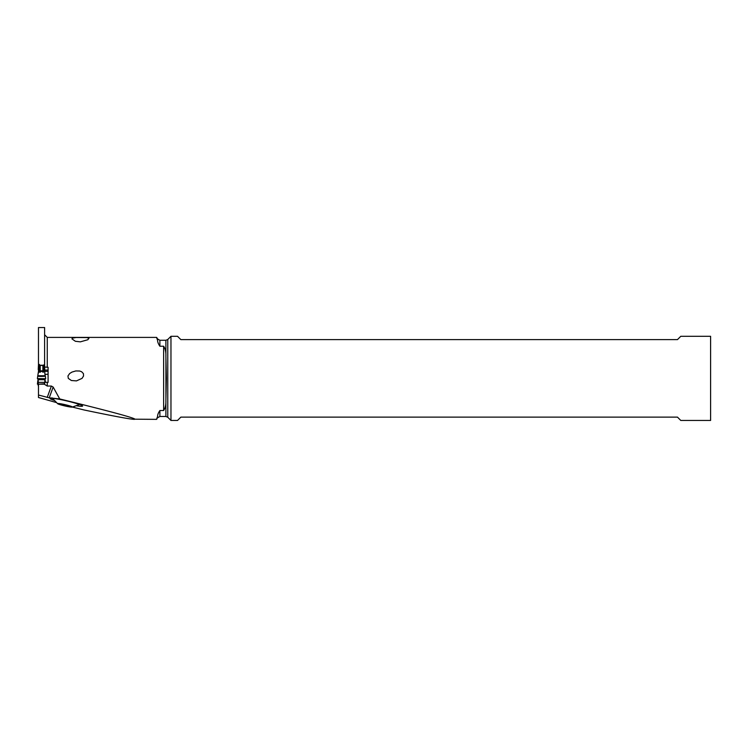 <?xml version="1.0" encoding="UTF-8"?>
<svg xmlns="http://www.w3.org/2000/svg" width="748" height="748" viewBox="0 0 748 748"><rect width="100%" height="100%" fill="white"/><g stroke="black" fill="none" stroke-linecap="round" stroke-linejoin="round"><path stroke-width="1.12" d="M44.609 364.744L44.852 373.205M38.232 369.568L38.475 364.744M37.877 375.739L45.207 375.739M44.796 373.374L45.254 376.085C46.591 376.319 38.728 376.618 37.802 376.151L37.83 376.085M44.852 379.301L45.572 378.759L44.861 379.264L44.852 382.368L38.232 382.368L38.232 385.725L38.232 379.339L37.512 378.759L38.223 379.264L38.232 381.798M44.852 380.62L45.46 382.303M44.815 380.928L45.366 382.293M44.88 379.189L45.366 381.555M38.148 379.114L37.774 381.2L38.27 380.928M37.83 381.387L37.4 384.126L38.232 384.35L37.512 384.22L38.232 383.509L37.512 384.051M38.195 379.189L38.232 380.62M37.512 378.591L45.684 378.675L37.512 378.591M39.513 364.968L38.475 364.968L38.475 327.549L44.609 327.549L44.609 365.239L43.44 365.463L43.524 370.129L43.608 367.062M44.113 368.371L44.487 371.139M38.288 373.374L39.307 367.446L39.55 370.129L39.457 364.435M39.476 367.062L38.597 371.139M39.55 370.129C39.579 371.999 39.803 372.485 40.214 371.588L40.757 370.812L42.327 370.812L42.87 371.588L42.87 365.435L43.44 365.463M39.644 365.463L42.87 365.435M43.524 370.129C43.506 371.999 43.281 372.485 42.87 371.588M43.777 367.446C44.319 371.962 43.73 373.271 42.01 371.382L42.327 370.812M38.971 368.371L37.718 376.132M42.01 371.382L41.075 371.382C39.392 373.364 38.803 372.055 39.307 367.446M41.075 371.382L40.757 370.812M44.609 364.968L43.571 364.968M38.475 370.073L38.475 364.968M38.494 371.719L38.494 365.239L43.543 365.239M44.59 371.719L44.59 365.239L44.609 367.044L48.087 367.277L48.087 382.368L45.16 382.275L44.609 383.051L44.609 384.407L47.255 386.052L47.255 382.368M53.155 387.053L59.728 398.955L49.237 397.824L53.155 387.053L51.369 386.052L47.255 386.052M156.584 419.357L135.042 419.198C133.378 417.599 108.273 410.848 59.728 398.955M134.369 419.357C130.199 419.245 113.444 416.122 84.122 409.988L72.463 407.08M156.51 337.395L157.585 340.265C157.538 341.901 158.305 343.884 159.885 346.231L163.625 346.231L163.625 410.521L159.885 410.521C158.305 412.859 157.538 414.85 157.585 416.477L156.51 419.348M86.833 337.591L88.937 338.302L87.853 339.723L80.335 341.855L75.361 341.275L71.93 338.872L72.369 338.171L76.044 337.507L86.833 337.591M82.037 378.376L83.552 375.973L83.43 373.635L81.672 371.765L79.662 371.017L75.8 370.943L71.911 372.102L69.648 373.542L67.956 375.973L68.302 378.376L71.397 380.517L76.464 380.891L82.037 378.376M45.16 382.275L44.609 383.051M49.237 397.824L38.475 395.028L38.475 384.163L44.609 384.163M56.165 402.489L38.475 397.506L38.475 395.028M44.609 383.78L38.475 384.163M48.087 374.309L45.048 374.309M48.087 370.073L44.852 370.073M44.852 371.335L48.087 371.335M53.996 400.339A16.334 1.384 13 0 1 50.125 398.385A16.334 1.384 13 0 1 54.707 398.562A16.334 1.384 13 0 1 77.222 403.742L77.904 403.957A16.334 1.384 13 0 1 82.57 405.968A16.334 1.384 13 0 1 77.942 405.977A16.334 1.384 13 0 1 76.782 405.809M163.625 410.521C165.317 408.015 166.075 404.631 165.888 400.358L165.888 416.477L159.885 416.477L159.885 410.521M163.625 346.231C165.317 348.727 166.075 352.112 165.888 356.385L166.383 378.376L165.888 400.358M170.965 336.301L177.538 336.301L180.848 339.611L677.473 339.611L680.783 336.301L710.6 336.301L710.6 420.451L680.783 420.451L677.473 417.132L180.848 417.132L177.538 420.451L170.965 420.451L170.965 336.301L167.767 339.499L167.767 417.253L165.888 416.477M58.213 404.014A7.62 0.645 -167 0 0 65.749 406.136A7.62 0.645 -167 0 0 72.257 407.118A7.62 0.645 -167 0 0 71.799 406.603A7.62 0.645 -167 0 0 62.869 404.182A7.62 0.645 -167 0 0 57.69 403.733A7.62 0.645 -167 0 0 58.213 404.014M60.934 404.79L58.727 403.808L61.822 404.144L71.284 406.809L60.934 404.79M38.232 382.368L38.232 379.339M38.223 379.264L44.861 379.264L44.852 382.368M38.232 379.732L44.852 379.732M40.214 371.588L40.214 365.435M47.255 367.277L47.255 337.395L44.609 334.739M51.369 386.052L47.227 397.431M159.885 346.231L159.885 340.275L157.585 338.947L157.585 340.265M157.585 416.477L156.865 419.048M159.885 340.275L165.888 340.275L165.888 356.385M165.916 399.731L165.916 357.02M62.795 404.275L62.58 405.201M66.488 405.238L66.292 406.089M37.774 381.2L37.4 384.126M37.718 376.122L37.4 378.675M45.366 376.104L45.684 378.675M44.936 379.114L45.31 381.2M156.584 337.395L47.255 337.395M157.585 338.947L156.865 337.694M159.885 416.477L157.585 417.795M165.888 340.275L167.767 339.499M167.767 417.253L170.965 420.451M72.276 407.118L79.961 404.322M52.014 397.843L57.69 403.733M61.205 404.21L61.102 404.677M68.33 405.603L68.143 406.407"/></g></svg>
